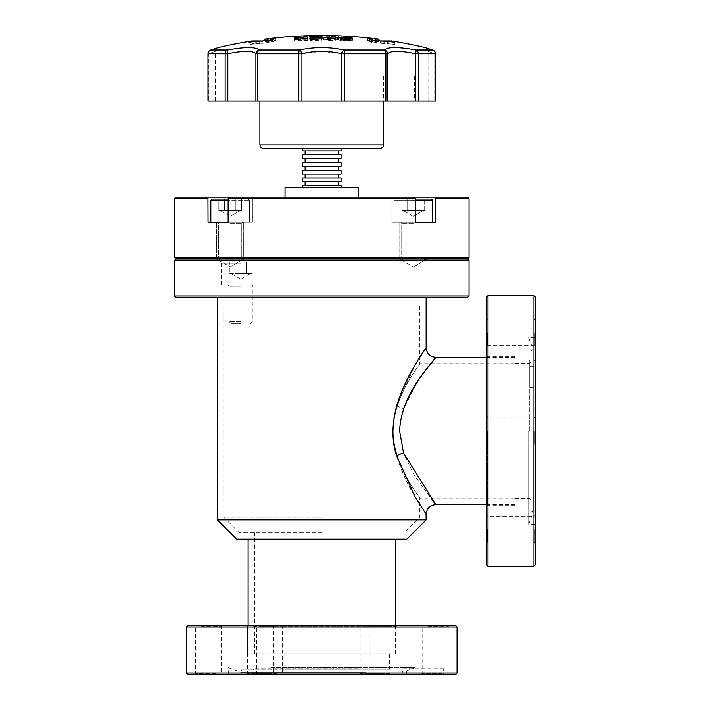 <?xml version="1.0" encoding="UTF-8"?>
<svg xmlns="http://www.w3.org/2000/svg" width="710" height="710" viewBox="0 0 710 710"><rect width="100%" height="100%" fill="white"/><g stroke="black" fill="none" stroke-linecap="round" stroke-linejoin="round"><path stroke-width="0.53" stroke-dasharray="3.55 2.66" d="M404.815 210.613L413.327 210.613L401.975 210.613L401.975 199.022L418.998 199.022L401.975 199.022L418.998 199.022L401.975 199.022L401.975 210.613L418.998 210.613L418.998 199.022L424.669 199.022L418.998 199.022L418.998 210.613L407.655 210.613L407.655 199.022L407.655 210.613L404.815 210.613L421.838 210.613L418.998 210.613L418.998 199.022L424.669 199.022L418.998 199.022L418.998 210.613L401.975 210.613L421.838 210.613L407.655 210.613L407.655 199.022L407.655 210.613L404.815 210.613M415.368 200.176L432.656 200.176L431.494 199.022L395.159 199.022L415.368 199.022M432.656 200.176L393.997 200.176L432.656 200.176L432.656 222.212L400.76 222.212L435.549 222.212L391.095 222.212L435.461 222.212L435.549 197.087L467.491 197.087M413.327 260.872L403.875 260.872L413.327 260.872M413.327 258.724L401.727 258.724L413.327 258.724M424.669 210.613L424.669 199.022L424.669 210.613L413.327 210.613L424.669 210.613M218.84 199.022L218.84 210.613L241.533 210.613L230.182 210.613L241.533 210.613L241.533 199.022L241.533 210.613L218.84 210.613L230.182 210.613L218.84 210.613L218.84 199.022L248.349 199.022L212.015 199.022L248.349 199.022L212.015 199.022L210.852 200.176L249.512 200.176L228.141 200.176M176.018 197.087L207.959 197.087L208.048 222.212L252.414 222.212L210.852 222.212L242.749 222.212L216.656 222.212L230.182 222.212L228.141 222.212L228.141 198.631L230.706 197.087L435.549 197.087M230.182 260.872L220.73 260.872L230.182 260.872M230.182 258.724L241.782 258.724L230.182 258.724M241.533 199.022L235.853 199.022L241.533 199.022L235.853 199.022L235.853 210.613L235.853 199.022L241.533 199.022M230.182 210.613L235.853 210.613L235.853 199.022L235.853 210.613L224.511 210.613L224.511 199.022L224.511 210.613L230.182 210.613M267.936 40.701L267.936 41.491L264.519 41.491A448.418 448.418 0 0 0 251.89 43.292L262.948 43.292A448.418 377.454 90 0 1 273.572 41.491L264.519 41.491L264.519 40.869M267.936 41.491A448.418 421.66 -90 0 1 275.87 40.479A446.333 60.27 90 0 0 272.001 42.866A443.493 343.755 -90 0 0 249.068 44.535A448.418 421.66 -90 0 1 256.061 43.292L251.89 43.292L251.89 40.976L256.061 40.976M380.498 40.967A448.418 377.454 90 0 1 380.56 40.976L380.56 43.292A448.418 377.454 90 0 0 369.937 41.491L378.998 41.491A448.418 448.418 0 0 1 391.618 43.292L387.456 43.292A448.418 421.66 -90 0 1 394.44 44.535A443.493 343.755 -90 0 0 371.507 42.866A446.333 60.27 90 0 0 367.638 40.479A448.418 421.66 -90 0 1 375.581 41.491L378.998 41.491L378.998 40.869M380.56 43.292L391.618 43.292L391.618 40.976L387.456 40.976M255.902 101.006L301.919 101.006L301.919 53.729L321.754 51.333L341.599 53.729A3.869 2.29 103.8 0 1 344.119 49.993C329.209 46.78 314.299 46.78 299.389 49.993L259.194 49.993C255.68 46.78 245.136 46.78 227.564 49.993A3.869 0.515 -101.2 0 0 227.839 53.729C243.432 50.552 252.787 50.552 255.902 53.729L255.902 101.006L227.839 101.006L227.839 53.729L225.15 53.729L225.15 101.006L227.839 101.006M341.599 101.006L344.696 101.006L344.696 53.729L341.599 53.729L341.599 101.006L228.975 101.006L414.533 101.006L301.919 101.006M435.789 504.606L435.141 503.807M433.269 501.517L414.445 475.398L404.309 455.181L399.632 430.961C399.73 423.133 401.07 415.678 403.635 408.614L417.693 381.439L431.094 363.112M426.133 347.651L415.119 365.073L396.695 405.685C382.273 448.099 413.327 494.888 423.071 509.629C435.567 526.35 409.058 495.429 396.597 455.891M413.327 258.937L399.792 258.937L413.327 258.937M412.803 197.087L391.095 197.087L412.803 197.087L415.368 198.631L415.368 222.212M435.549 222.212L435.549 197.433L435.549 222.212M230.182 258.937L243.716 258.937L230.182 258.937M207.959 197.087L230.706 197.087M176.018 297.596L467.491 297.596M174.474 296.052L469.035 296.052M174.474 260.481L469.035 260.481M176.018 258.937L467.491 258.937M174.474 257.393L469.035 257.393M228.141 198.631L415.368 198.631M435.461 198.631L469.035 198.631M285.029 187.422L358.479 187.422M302.424 185.647L341.084 185.647M302.424 181.778L341.084 181.778M302.424 177.917L341.084 177.917M302.424 174.048L341.084 174.048M302.424 170.178L341.084 170.178M302.424 166.317L341.084 166.317M302.424 162.448L341.084 162.448M302.424 158.587L341.084 158.587M302.424 154.718L341.084 154.718M302.424 150.857L341.084 150.857M379.743 148.763L341.084 148.763M321.754 75.881L228.975 75.881L321.754 75.881M393.02 430.961C394.006 468.209 420.923 497.843 419.752 498.225C420.95 497.879 393.988 468.192 393.02 430.961C394.006 468.209 420.923 497.843 419.752 498.225C420.95 497.879 393.988 468.192 393.02 430.961C393.997 393.757 420.906 364.079 419.752 363.697C420.977 363.964 393.961 393.846 393.02 430.961C393.997 393.757 420.906 364.079 419.752 363.697C420.977 363.964 393.961 393.846 393.02 430.961M515.043 430.961L515.043 505.183L515.043 430.961M321.754 517.226L223.756 517.226L321.754 517.226M321.754 532.819L239.35 532.819L321.754 532.819M321.754 654.008L248.109 654.008L321.754 654.008M321.754 303.969L223.756 303.969L321.754 303.969M435.363 357.849L435.727 357.405M406.803 539.201L236.714 539.201M426.133 519.871L217.384 519.871M307.181 36.485A447.673 447.673 0 0 0 294.401 37.089L294.401 37.284A447.477 447.477 0 0 1 298.661 37.044L298.661 37.852A446.67 446.67 0 0 1 302.921 37.648L302.921 36.84A447.477 447.477 0 0 1 307.181 36.68L307.181 38.81A447.673 447.673 0 0 0 294.401 39.405L294.401 39.6A447.477 447.477 0 0 1 298.661 39.361L298.661 40.168A446.67 446.67 0 0 1 302.921 39.964L302.921 39.165A447.477 447.477 0 0 1 307.181 39.006L307.181 38.81M315.364 37.31L321.878 36.973L322.269 36.254A447.673 447.673 0 0 0 318.009 36.263L318.009 36.822L315.702 37.035L313.394 36.885L313.394 36.325A447.673 447.673 0 0 0 309.134 36.432L309.134 36.973L315.364 37.31L315.364 39.636L321.878 39.298L322.269 38.571A447.673 447.673 0 0 0 318.009 38.588L318.009 39.139L315.702 39.352L313.394 39.201L313.394 38.651A447.673 447.673 0 0 0 309.134 38.748L309.134 39.29L315.364 39.636M325.109 36.263L325.109 37.266A446.67 446.67 0 0 1 329.369 37.319L329.369 36.867A447.123 447.123 0 0 1 333.984 36.964L333.984 37.417A446.67 446.67 0 0 1 338.244 37.559L338.244 36.556A447.673 447.673 0 0 0 333.984 36.414L333.984 36.725A447.371 447.371 0 0 0 329.369 36.618L329.369 36.316A447.673 447.673 0 0 0 325.109 36.263L325.109 39.582A446.67 446.67 0 0 1 329.369 39.636L329.369 39.183A447.123 447.123 0 0 1 333.984 39.281L333.984 39.742A446.67 446.67 0 0 1 338.244 39.875L338.244 38.872A447.673 447.673 0 0 0 333.984 38.739L333.984 39.041A447.371 447.371 0 0 0 329.369 38.935L329.369 38.633A447.673 447.673 0 0 0 325.109 38.58M347.03 37.106L340.374 37.266L346.436 37.949L352.799 37.949L345.024 37.453L352.267 37.523L340.906 36.902A447.504 446.821 -90 0 1 345.166 37.115L347.03 37.106L347.03 39.423L348.361 39.574L340.374 39.582L352.799 40.275L344.634 39.831L352.267 39.849L346.498 39.245L340.906 39.219A447.504 446.821 -90 0 1 345.166 39.44L347.03 39.423M378.998 40.683A448.418 377.454 90 0 0 369.937 39.165L378.998 39.165M429.044 48.839L432.603 49.993L415.953 49.993C398.363 46.78 387.82 46.78 384.323 49.993L344.119 49.993A3.869 0.763 90 0 1 344.696 53.729L385.92 53.729L385.92 101.006L387.607 101.006L387.607 53.729C390.722 50.552 400.067 50.552 415.669 53.729A3.869 0.515 101.2 0 0 415.953 49.993A3.869 3.222 90 0 1 418.359 53.729L435.434 53.729L435.514 101.006L428.059 101.006L435.514 101.006M217.801 47.765L218.423 47.57M264.519 40.683A448.418 377.454 90 0 1 273.572 39.165L273.572 41.491M264.519 39.165L273.572 39.165M208.074 101.006L208.074 53.729L207.994 101.006L225.15 101.006M344.696 101.006L385.92 101.006M415.669 101.006L418.359 101.006L418.359 53.729L415.669 53.729L415.669 101.006L387.607 101.006M418.359 101.006L435.434 101.006M174.474 198.631L208.048 198.631M321.754 150.857L305.131 150.857L321.754 150.857M321.754 158.587L305.131 158.587L321.754 158.587M321.754 166.317L305.131 166.317L321.754 166.317M321.754 174.048L305.131 174.048L321.754 174.048M321.754 181.778L305.131 181.778L321.754 181.778M210.311 50.206A3.869 3.026 -107.9 0 0 208.784 53.729C217.606 50.552 217.606 50.552 208.784 53.729C217.606 50.552 217.606 50.552 208.784 53.729L208.784 101.006L208.784 53.729L207.994 53.729L208.784 53.729A3.869 3.026 72.1 0 1 210.675 50.055L210.675 50.055A3.869 3.869 0 0 0 207.994 53.729M435.514 53.729L434.724 53.729L434.724 101.006L434.724 53.729C425.902 50.552 425.902 50.552 434.724 53.729C425.902 50.552 425.902 50.552 434.724 53.729A3.869 3.026 -72.1 0 0 432.834 50.055L432.834 50.055A3.869 3.026 -72.1 0 0 432.603 49.993A3.869 3.79 90 0 1 435.434 53.729L434.724 53.729A3.869 3.026 107.9 0 0 433.198 50.206M257.588 101.006L257.588 53.729L301.919 53.729A3.869 2.29 76.2 0 0 299.389 49.993A3.869 0.763 90 0 0 298.821 53.729L298.821 101.006M259.194 49.993A3.869 3.754 -35 0 0 255.902 53.729L257.588 53.729A3.869 2.139 -90 0 1 259.194 49.993M387.607 53.729A3.869 3.754 35 0 0 384.323 49.993A3.869 2.139 90 0 1 385.92 53.729L387.607 53.729M210.905 49.993A3.869 3.79 -90 0 0 208.074 53.729L225.15 53.729A3.869 3.222 -90 0 1 227.564 49.993L210.905 49.993A3.869 3.026 72.1 0 0 210.675 50.055L210.701 50.046M344.749 40.585L341.874 40.106L347.554 40.381L344.749 40.585L344.749 38.597L344.74 40.914L351.814 40.647L344.572 39.636L337.614 39.929L344.74 40.914M337.614 37.603L337.614 39.929M344.572 37.568L344.572 39.636M351.814 38.322L351.814 40.647M341.874 38.411L341.874 40.106M347.554 38.704L347.554 40.381M344.714 37.577L344.714 39.893M330.088 39.804A446.519 446.519 0 0 1 331.046 39.822L331.046 40.106A446.226 446.226 0 0 0 329.928 40.088L328.029 39.911L330.088 39.804L330.088 37.479M331.046 39.565A446.767 446.767 0 0 0 328.765 39.52L323.769 39.875L328.322 40.355A445.933 445.933 0 0 1 335.306 40.505L335.306 39.272A447.167 447.167 0 0 0 331.046 39.165L331.046 39.822M328.765 37.479L328.765 39.52M331.046 36.849L331.046 39.165M335.306 40.505L335.306 39.272M328.322 38.029L328.322 40.355M323.769 37.559L323.769 39.875M328.029 38.029L328.029 39.911M329.928 38.056L329.928 40.088M331.046 38.083L331.046 40.106M317.201 39.813L317.201 40A446.262 446.262 0 0 0 310.11 40.133L310.11 40.452A445.933 445.933 0 0 1 321.461 40.301L321.461 39.068A447.167 447.167 0 0 0 309.933 39.227L317.201 39.556A446.705 446.705 0 0 0 310.634 39.671L310.634 39.929A446.448 446.448 0 0 1 317.201 39.813L317.201 37.497M317.201 38.003L317.201 40M317.201 37.683L317.201 39.556M317.201 37.026L317.201 39.343M321.461 40.301L321.461 39.068M303.747 40.665A445.933 445.933 0 0 1 307.625 40.523L307.625 39.29A447.167 447.167 0 0 0 303.72 39.432L303.72 40.062A446.803 252.405 -90 0 0 298.573 39.671A447.167 447.167 0 0 0 294.49 39.902L294.49 41.136A445.933 445.933 0 0 1 298.573 40.905L298.573 40.168A446.501 252.21 90 0 1 303.747 40.665L303.747 38.349M307.625 39.29L307.625 40.523M298.573 39.671L298.573 40.168M298.573 38.588L298.573 40.905M294.49 39.902L294.49 41.136M303.72 38.34L303.72 40.062M303.72 37.745L303.72 39.432M348.361 37.248L348.361 39.574M348.051 37.275L348.051 39.591M345.166 37.115L345.166 39.44M340.906 36.902L340.906 39.219M346.498 36.92L346.498 39.245M352.267 37.523L352.267 39.849M351.068 37.63L351.068 39.946M345.024 37.453L345.024 39.778M344.634 37.506L344.634 39.831M346.356 37.719L346.356 40.035M348.051 37.745L348.051 40.062M348.539 37.657L348.539 39.973M352.799 37.949L352.799 40.275M346.436 37.949L346.436 40.266M340.374 37.266L340.374 39.582M346.631 37.222L346.631 39.547M329.369 37.319L329.369 39.636M325.109 37.266L325.109 39.582M329.369 36.316L329.369 38.633M329.369 36.618L329.369 38.935M333.984 36.725L333.984 39.041M333.984 36.414L333.984 38.739M338.244 36.556L338.244 38.872M338.244 37.559L338.244 39.875M333.984 37.417L333.984 39.742M333.984 36.964L333.984 39.281M329.369 36.867L329.369 39.183M321.878 36.973L321.878 39.298M322.269 36.796L322.269 39.112M312.4 37.328L312.4 39.645M309.134 36.973L309.134 39.29M309.134 36.432L309.134 38.748M313.394 36.325L313.394 38.651M313.394 36.885L313.394 39.201M315.702 37.035L315.702 39.352M318.009 36.822L318.009 39.139M318.009 36.263L318.009 38.588M322.269 36.254L322.269 38.571M294.401 37.284L294.401 39.6M294.401 37.089L294.401 39.405M307.181 36.68L307.181 39.006M302.921 36.84L302.921 39.165M302.921 37.648L302.921 39.964M298.661 37.852L298.661 40.168M298.661 37.044L298.661 39.361M371.507 40.55L371.507 42.866M394.44 42.209L394.44 44.535M367.638 38.163L367.638 40.479M375.581 40.701L375.581 41.491M369.937 39.165L369.937 41.491M387.456 41.491L387.456 43.292M256.061 41.491L256.061 43.292M249.068 42.209L249.068 44.535M272.001 40.55L272.001 42.866M275.87 38.163L275.87 40.479M262.948 40.976L262.948 43.292M229.357 273.519L240.708 273.519L229.357 273.519L229.357 261.928L246.379 261.928L229.357 261.928M240.708 261.928L222.541 261.928L240.708 261.928M240.708 285.118L221.378 285.118L240.708 285.118M240.708 323.778L231.256 323.778L240.708 323.778M240.708 321.63L229.108 321.63L240.708 321.63M252.05 261.928L246.379 261.928L252.05 261.928L252.05 273.519L246.379 273.519L246.379 261.928L246.379 273.519L240.708 273.519L249.219 273.519L235.037 273.519L252.05 273.519M235.037 273.519L235.037 261.928L235.037 273.519M530.894 430.961L530.894 511.102L530.894 430.961M529.731 430.961L529.731 363.307L529.731 430.961M486.43 297.206L486.43 564.716M487.592 430.961L487.592 505.183L487.592 430.961M535.526 332.706L535.526 318.595L535.526 332.706M534.373 332.706L534.373 345.655L534.373 332.706M486.43 332.706L486.43 318.595L486.43 332.706M487.592 332.706L487.592 345.655L487.592 332.706M535.526 564.716L535.526 367.461L533.982 366.688L533.982 566.26M534.373 430.961L534.373 443.91L534.373 430.961M535.526 529.216L535.526 543.327L535.526 529.216M534.373 529.216L534.373 542.165L534.373 529.216M486.43 529.216L486.43 543.327L486.43 529.216M487.592 529.216L487.592 542.165L487.592 529.216M487.983 566.26L487.983 295.662M533.21 430.961L533.21 511.945L533.21 430.961M528.675 430.961L528.675 524.415L528.675 430.961M533.982 295.662L533.982 359.988L535.526 360.769L535.526 380.924L535.526 337.507L535.526 430.961L535.526 367.461M535.526 380.924L529.731 380.924L529.731 387.624L535.526 387.624M533.982 366.688L529.731 366.688L529.731 359.988L533.982 359.988M535.526 430.961L535.526 524.415L535.526 430.961M535.526 360.769L535.526 297.206M529.731 359.988L529.731 380.924M529.731 387.624L529.731 366.688M413.327 199.022L395.159 199.022L413.327 199.022M413.327 222.212L393.997 222.212L413.327 222.212M228.141 222.212L249.512 222.212L210.852 222.212L210.852 200.176M230.182 222.212L242.749 222.212L230.182 222.212M224.511 210.613L224.511 199.022L224.511 210.613M284.63 669.858L390.562 669.858L284.63 669.858M358.248 668.705L254.109 668.705L358.248 668.705M362.419 625.403L246.37 625.403L362.419 625.403M281.71 626.566L395.976 626.566L281.71 626.566M281.71 654.008L395.976 654.008L281.71 654.008M366.271 674.5L387.988 674.5L366.271 674.5M380.871 673.337L360.928 673.337L380.871 673.337M381.492 625.403L359.775 625.403L381.492 625.403M366.892 626.566L386.835 626.566L366.892 626.566M427.482 674.5L449.199 674.5L427.482 674.5M442.082 673.337L422.139 673.337L442.082 673.337M442.703 625.403L420.986 625.403L442.703 625.403M428.103 626.566L448.045 626.566L428.103 626.566M375.35 674.5L397.076 674.5L375.35 674.5M389.95 673.337L370.017 673.337L389.95 673.337M390.58 625.403L368.854 625.403L390.58 625.403M375.98 626.566L395.914 626.566L375.98 626.566M262.017 674.5L283.734 674.5L262.017 674.5M276.616 673.337L256.674 673.337L276.616 673.337M277.237 625.403L255.52 625.403L277.237 625.403M262.638 626.566L282.58 626.566L262.638 626.566M200.806 674.5L222.532 674.5L200.806 674.5M215.405 673.337L195.472 673.337L215.405 673.337M216.026 625.403L194.309 625.403L216.026 625.403M201.436 626.566L221.369 626.566L201.436 626.566M252.929 674.5L274.655 674.5L252.929 674.5M267.528 673.337L247.595 673.337L267.528 673.337M268.158 625.403L246.432 625.403L268.158 625.403M253.559 626.566L273.492 626.566L253.559 626.566M455.509 625.403L187.999 625.403M186.455 626.948L457.054 626.948M187.999 674.5L438.727 674.5L440.102 672.956L186.455 672.956M365.446 672.184L240.77 672.184L365.446 672.184M364.993 669.858L241.613 669.858L364.993 669.858M271.335 667.64L415.208 667.64L271.335 667.64M457.054 672.956L443.652 672.956L442.286 674.5L228.3 674.5L438.727 674.5M406.466 674.5L406.466 668.705L402.916 668.705L402.916 674.5M358.248 654.008L254.109 654.008L358.248 654.008M440.102 672.956L440.102 668.705L443.652 668.705L443.652 672.956M442.286 674.5L455.509 674.5M443.652 668.705L406.466 668.705M402.916 668.705L440.102 668.705M413.327 223.18L401.727 223.18L413.327 223.18M230.182 223.18L241.782 223.18L230.182 223.18M396.695 405.685A9.665 2.813 17.2 0 0 403.635 408.614M259.904 144.902L383.604 144.902M347.11 37.506L347.11 39.831M240.708 263.082L221.378 263.082L240.708 263.082M240.708 286.086L229.108 286.086L240.708 286.086M413.327 200.176L393.997 200.176L413.327 200.176M413.327 216.293L403.502 210.613L413.327 216.293L423.151 210.613L413.327 216.293M401.727 223.18L400.76 222.212L401.727 223.18L401.727 258.724L401.727 223.18M422.778 260.872L424.926 258.724L424.926 223.18L425.893 222.212L424.926 223.18L424.926 258.724L422.778 260.872M393.997 222.212L393.997 200.176L395.159 199.022L393.997 200.176L393.997 222.212M403.875 260.872L401.727 258.724L403.875 260.872M230.182 216.293L220.357 210.613L230.182 216.293L240.007 210.613L230.182 216.293M249.512 200.176L248.349 199.022L249.512 200.176L249.512 222.212L249.512 200.176M218.591 223.18L217.624 222.212L218.591 223.18L218.591 258.724L218.591 223.18M239.634 260.872L241.782 258.724L241.782 223.18L242.749 222.212L241.782 223.18L241.782 258.724L239.634 260.872M220.73 260.872L218.591 258.724L220.73 260.872M399.792 258.937L399.792 222.212L399.792 258.937L413.327 267.067L399.792 258.937M391.095 222.212L391.095 197.087L391.095 222.212M216.656 258.937L216.656 222.212L216.656 258.937L230.182 267.067L216.656 258.937M252.414 222.212L252.414 197.087L252.414 222.212M383.604 75.881L383.604 101.006M228.975 75.881L228.975 101.006M515.043 498.225L419.752 498.225L419.752 517.226L404.159 532.819M239.35 532.819L223.756 517.226L223.756 303.969M254.491 654.008L254.491 532.819M515.043 357.316L486.43 357.316M395.399 654.008L395.399 625.403M248.109 654.008L248.109 625.403M515.043 504.606L486.43 504.606M515.043 363.697L419.752 363.697L419.752 303.969M389.018 654.008L389.018 532.819M414.533 75.881L414.533 101.006M259.904 75.881L259.904 101.006M413.327 267.067L426.852 258.937L426.852 222.212L426.852 258.937L413.327 267.067M230.182 267.067L243.716 258.937L243.716 222.212L243.716 258.937L230.182 267.067M215.449 101.006L215.449 51.333C215.84 49.238 216.727 48.014 218.13 47.65C216.763 47.978 215.867 49.212 215.449 51.333M428.059 101.006L428.059 51.333C427.642 49.212 426.745 47.978 425.379 47.65M211.039 49.94L213.967 48.99M216.426 48.2L217.579 47.827M432.834 50.055L427.038 48.182M250.532 273.519L240.708 279.199L230.883 273.519M260.037 285.118L260.037 263.082L258.875 261.928M231.256 323.778L229.108 321.63L229.108 286.086L228.141 285.118M250.16 323.778L252.307 321.63L252.307 286.086L253.266 285.118M221.378 285.118L221.378 263.082L222.541 261.928M515.043 363.307L529.731 363.307L530.894 362.153M515.043 356.739L487.592 356.739L486.43 355.577M534.373 319.757L535.526 318.595L534.373 319.757L487.592 319.757L486.43 318.595L487.592 319.757L534.373 319.757M534.373 418.012L535.526 416.85L534.373 418.012L487.592 418.012L486.43 416.85L487.592 418.012L534.373 418.012M534.373 516.268L535.526 515.105L534.373 516.268L487.592 516.268L486.43 515.105L487.592 516.268L534.373 516.268M530.894 350.82L533.21 349.977L528.675 337.507L535.526 337.507M530.894 511.102L533.21 511.945L528.675 524.415L535.526 524.415M515.043 498.606L529.731 498.606L530.894 499.769M534.373 443.91L487.592 443.91L486.43 445.072L487.592 443.91L534.373 443.91L535.526 445.072L534.373 443.91M534.373 542.165L487.592 542.165L486.43 543.327L487.592 542.165L534.373 542.165L535.526 543.327L534.373 542.165M534.373 345.655L487.592 345.655L486.43 346.817L487.592 345.655L534.373 345.655L535.526 346.817L534.373 345.655M515.043 505.183L487.592 505.183L486.43 506.345M389.408 654.008L389.408 668.705L390.562 669.858M395.976 654.008L395.976 626.566L397.139 625.403M387.988 625.403L386.835 626.566L386.835 673.337L387.988 674.5M449.199 625.403L448.045 626.566L448.045 673.337L449.199 674.5M397.076 625.403L395.914 626.566L395.914 673.337L397.076 674.5M283.734 625.403L282.58 626.566L282.58 673.337L283.734 674.5M222.532 625.403L221.369 626.566L221.369 673.337L222.532 674.5M274.655 625.403L273.492 626.566L273.492 673.337L274.655 674.5M401.895 669.858L402.739 672.184L415.208 667.64L415.208 674.5M241.613 669.858L240.77 672.184L228.3 667.64L228.3 674.5M254.109 654.008L254.109 668.705L252.946 669.858M246.432 674.5L247.595 673.337L247.595 626.566L246.432 625.403M194.309 674.5L195.472 673.337L195.472 626.566L194.309 625.403M255.52 674.5L256.674 673.337L256.674 626.566L255.52 625.403M368.854 674.5L370.017 673.337L370.017 626.566L368.854 625.403M420.986 674.5L422.139 673.337L422.139 626.566L420.986 625.403M359.775 674.5L360.928 673.337L360.928 626.566L359.775 625.403M247.533 654.008L247.533 626.566L246.37 625.403"/><path stroke-width="1.06" d="M415.368 199.022L431.494 199.022L432.656 200.176L415.368 200.176M415.368 222.212L415.368 198.631L412.803 197.087L467.491 197.087L469.035 198.631L435.461 198.631L435.461 222.212L415.368 222.212L432.656 222.212L432.656 200.176M210.311 50.206A3.869 3.026 -107.9 0 1 210.675 50.055L210.675 50.055A3.869 3.026 -107.9 0 1 210.905 49.993L218.423 47.57L210.905 49.993L227.564 49.993C245.145 46.78 255.689 46.78 259.194 49.993L299.389 49.993C314.299 46.78 329.209 46.78 344.119 49.993A3.869 2.29 103.8 0 0 341.599 53.729C328.366 50.552 315.142 50.552 301.919 53.729L301.919 101.006L255.902 101.006L255.902 53.729C252.787 50.552 243.441 50.552 227.839 53.729L227.839 101.006L255.902 101.006M403.635 408.614C416.237 376.14 441.008 352.48 435.026 358.248C431.218 364.94 401.141 393.198 399.632 430.961L403.52 452.998L435.789 504.606C429.923 505.174 426.701 508.396 426.133 514.271L415.022 496.689L396.597 455.891C382.424 413.034 413.504 366.972 423.089 352.258C435.505 335.635 409.253 366.298 396.695 405.685M435.141 503.807L433.269 501.517M426.044 514.138L426.133 519.871L217.384 519.871L217.384 297.596M435.461 198.631L435.549 197.105M412.803 197.087L230.706 197.087L228.141 198.631L228.141 222.212L208.048 222.212L207.959 197.087L176.018 197.087L174.474 198.631L174.474 257.393L469.035 257.393L467.491 258.937L176.018 258.937L174.474 257.393M230.706 197.087L207.959 197.087M467.491 297.596L176.018 297.596L174.474 296.052L469.035 296.052L467.491 297.596M467.491 258.937L469.035 260.481L174.474 260.481L174.474 296.052M415.368 198.631L228.141 198.631M358.479 197.087L358.479 187.422L285.029 187.422L285.029 197.087M341.084 187.422L341.084 185.647L302.424 185.647L302.424 187.422M341.084 177.917L302.424 177.917L302.424 181.778L341.084 181.778L341.084 177.917M341.084 170.178L302.424 170.178L302.424 174.048L341.084 174.048L341.084 170.178M341.084 162.448L302.424 162.448L302.424 166.317L341.084 166.317L341.084 162.448M341.084 154.718L302.424 154.718L302.424 158.587L341.084 158.587L341.084 154.718M341.084 148.763L263.774 148.763L302.424 148.763L302.424 150.857L341.084 150.857L341.084 148.763M383.604 101.006L383.604 144.902C382.734 146.082 385.299 146.686 379.743 148.763L302.424 148.763M431.094 363.112L435.363 357.849M435.727 357.405L435.789 357.316C429.923 356.748 426.701 353.527 426.133 347.651L426.133 297.596M217.384 519.871L236.714 539.201L406.803 539.201L426.133 519.871M380.702 40.976L387.456 40.976A448.418 421.66 -90 0 1 394.44 42.209A443.493 343.755 -90 0 0 371.507 40.55A446.333 60.27 90 0 0 367.638 38.163A448.418 421.66 -90 0 1 375.581 39.165L378.998 39.165A448.418 448.418 0 0 0 264.519 39.165L264.519 40.869M380.498 40.967A448.418 377.454 90 0 0 378.998 40.683M387.456 41.491L387.456 40.976L391.618 40.976A448.418 448.418 0 0 1 425.086 47.57L425.583 47.73M425.716 47.765L429.044 48.839M264.519 39.165L267.936 39.165A448.418 421.66 -90 0 1 275.87 38.163A446.333 60.27 90 0 0 272.001 40.55A443.493 343.755 -90 0 0 249.068 42.209A448.418 421.66 -90 0 1 256.061 40.976L251.89 40.976A448.418 448.418 0 0 0 218.423 47.57L217.579 47.827M256.061 41.491L256.061 40.976L262.806 40.976M263.019 40.967A448.418 377.454 90 0 1 264.519 40.683M344.119 49.993L384.323 49.993C387.829 46.78 398.372 46.78 415.953 49.993L432.603 49.993L425.086 47.57L432.834 50.055A3.869 3.026 107.9 0 0 432.603 49.993A3.869 3.79 -90 0 1 435.434 53.729L418.359 53.729L418.359 101.006L415.669 101.006L415.669 53.729C400.076 50.552 390.731 50.552 387.607 53.729A3.869 3.754 -145 0 0 384.323 49.993A3.869 2.139 -90 0 1 385.92 53.729L344.696 53.729L344.696 101.006L341.599 101.006L341.599 53.729L344.696 53.729A3.869 0.763 90 0 0 344.119 49.993M303.747 38.349A445.933 445.933 0 0 1 307.625 38.207L307.625 36.973A447.167 447.167 0 0 0 303.72 37.115L303.72 37.745A446.803 252.405 -90 0 0 298.573 37.355A447.167 447.167 0 0 0 294.49 37.586L294.49 38.819A445.933 445.933 0 0 1 298.573 38.588L298.573 37.852A446.501 252.21 90 0 1 303.747 38.349M331.046 37.248A446.767 446.767 0 0 0 328.765 37.204L323.769 37.559L328.322 38.029A445.933 445.933 0 0 1 335.306 38.189L335.306 36.956A447.167 447.167 0 0 0 331.046 36.849L331.046 38.083M337.614 37.603L344.74 38.597L351.814 38.322L344.572 37.319L337.614 37.603M317.201 37.497L317.201 37.683A446.262 446.262 0 0 0 310.11 37.807L310.11 38.136A445.933 445.933 0 0 1 321.461 37.985L321.461 36.751A447.167 447.167 0 0 0 309.933 36.902L317.201 37.231A446.705 446.705 0 0 0 310.634 37.346L310.634 37.612A446.448 446.448 0 0 1 317.201 37.497M385.92 101.006L385.92 53.729L387.607 53.729L387.607 101.006L344.696 101.006M435.434 101.006L435.434 53.729L435.514 101.006L418.359 101.006M387.607 101.006L415.669 101.006M301.919 101.006L341.599 101.006M227.839 101.006L207.994 101.006L207.994 53.729L208.074 101.006M208.048 198.631L174.474 198.631M225.15 101.006L225.15 53.729A3.869 3.222 90 0 1 227.564 49.993A3.869 0.515 78.8 0 0 227.839 53.729L208.074 53.729A3.869 3.79 90 0 1 210.905 49.993M433.198 50.206A3.869 3.026 107.9 0 0 432.834 50.055A3.869 3.869 0 0 1 435.514 53.729A3.869 3.869 0 0 0 432.834 50.055M298.821 101.006L298.821 53.729L257.588 53.729A3.869 2.139 90 0 1 259.194 49.993A3.869 3.754 145 0 0 255.902 53.729L257.588 53.729L257.588 101.006M415.669 53.729A3.869 0.515 -78.8 0 0 415.953 49.993A3.869 3.222 -90 0 1 418.359 53.729L415.669 53.729M299.389 49.993A3.869 2.29 76.2 0 1 301.919 53.729L298.821 53.729A3.869 0.763 90 0 1 299.389 49.993M344.749 38.269L341.874 37.781L347.554 38.056L344.749 38.597M341.874 37.781L341.874 38.411M347.554 38.056L347.554 38.704M335.306 36.956L335.306 38.189M331.046 37.79A446.226 446.226 0 0 0 329.928 37.763L328.029 37.586L330.088 37.479A446.519 446.519 0 0 1 331.046 37.497M328.029 37.586L328.029 38.029M317.201 37.231L317.201 38.003M321.461 36.751L321.461 37.985M294.49 37.586L294.49 38.819M298.573 37.355L298.573 37.852M303.72 37.115L303.72 38.34M307.625 36.973L307.625 38.207M375.581 39.165L375.581 40.701M267.936 39.165L267.936 40.701M487.983 566.26L486.43 564.716L486.43 297.206L487.983 295.662L487.983 566.26L533.982 566.26L533.982 295.662L487.983 295.662M533.982 295.662L535.526 297.206L535.526 564.716L533.982 566.26M218.84 199.022L228.141 199.022L212.015 199.022L210.852 200.176L228.141 200.176M210.852 200.176L210.852 222.212L228.141 222.212M186.455 626.948L187.999 625.403L455.509 625.403L457.054 626.948L186.455 626.948L186.455 672.956L457.054 672.956L457.054 626.948M457.054 672.956L455.509 674.5L187.999 674.5L186.455 672.956M396.597 455.891A9.665 2.778 163 0 1 403.52 452.998M383.604 144.902L259.904 144.902C260.774 146.082 258.209 146.686 263.774 148.763M469.035 260.481L469.035 296.052M469.035 198.631L469.035 257.393M338.377 181.778L338.377 185.647M338.377 174.048L338.377 177.917M338.377 166.317L338.377 170.178M338.377 158.587L338.377 162.448M338.377 150.857L338.377 154.718M486.43 357.316L435.789 357.316M395.399 625.403L395.399 539.201M248.109 625.403L248.109 539.201M486.43 504.606L435.789 504.606M259.904 101.006L259.904 144.902M305.131 150.857L305.131 154.718M305.131 158.587L305.131 162.448M305.131 166.317L305.131 170.178M305.131 174.048L305.131 177.917M305.131 181.778L305.131 185.647M176.018 258.937L174.474 260.481M218.13 47.65L211.039 49.94M213.967 48.99L216.426 48.2M210.675 50.055A3.869 3.869 0 0 0 207.994 53.729M427.038 48.182L425.876 47.81M435.514 101.006L435.514 53.729M378.998 39.165L378.998 40.869"/></g></svg>
